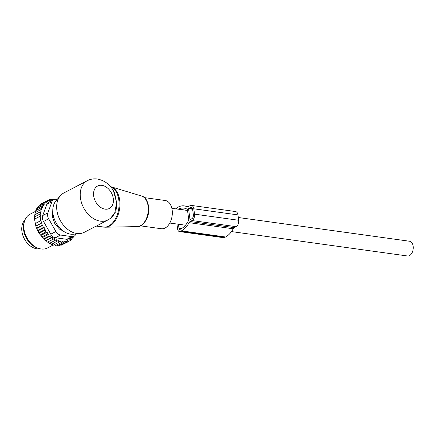 <?xml version="1.0" encoding="UTF-8"?>
<svg xmlns="http://www.w3.org/2000/svg" width="435" height="435" viewBox="0 0 435 435"><rect width="100%" height="100%" fill="white"/><g stroke="black" fill="none" stroke-linecap="round" stroke-linejoin="round"><path stroke-width="0.65" d="M144.317 197.61L165.273 200.513A14.246 8.885 97.9 0 1 165.985 200.66A14.246 8.885 97.9 0 1 172.026 216.423A14.246 8.885 97.9 0 1 161.363 228.739L140.402 225.836M87.332 180.683A22.163 15.834 62.4 0 0 81.557 202.873A22.163 15.834 62.4 0 0 100.382 221.159A22.163 15.834 62.4 0 0 107.875 219.969C110.811 218.392 113.084 216.135 114.699 213.188L116.607 202.677L114.557 192.776C110.816 185.109 105.069 180.52 97.32 179.013C93.797 178.529 90.469 179.089 87.332 180.683L63.776 193.004A22.163 15.834 62.4 0 0 60.329 195.761L56.012 200.78A19.618 14.018 62.4 0 0 54.913 220.501A19.618 14.018 62.4 0 0 70.617 234.16A19.618 14.018 62.4 0 0 73.499 234.22L80.084 233.541A22.163 15.834 62.4 0 0 84.314 232.285L96.108 226.118M60.329 195.761A22.163 15.834 62.4 0 0 59.084 218.044A22.163 15.834 62.4 0 0 76.826 233.475A22.163 15.834 62.4 0 0 80.084 233.541M113.415 190.606L116.982 204.02L115.781 211.687L110.561 218.196M108.212 219.784L96.32 226.118L105.406 227.206A20.51 12.784 -82.1 0 0 119.63 208.572A20.51 12.784 -82.1 0 0 111.012 186.773A20.51 12.784 -82.1 0 0 110.805 186.713M104.047 221.97L96.32 226.118M238.304 217.511L409.563 241.246A7.438 4.638 97.9 0 1 413.25 247.711A7.438 4.638 97.9 0 1 409.476 255.611A7.438 4.638 97.9 0 1 407.524 255.987L231.485 231.589M24.92 220.045A16.622 11.875 62.4 0 0 24.257 238.674A16.622 11.875 62.4 0 0 39.933 248.76M52.472 214.286L53.016 214.004M53.559 220.088L54.527 219.583M61.612 230.18L61.917 230.017M53.135 214.727A2.534 1.811 62.4 0 0 53.646 217.935L54.136 218.517M47.301 232.132L41.086 235.378L41.733 237.075L47.328 234.15L47.301 232.132L45.74 232.062L40.14 234.992L41.086 235.378M42.788 237.418L43.467 238.989L44.479 239.125L50.699 235.873L49.068 236.064L49.003 234.166L42.788 237.418L41.733 237.075M53.935 199.551L53.309 199.04L52.891 200.252L51.335 199.186L51.074 200.53L49.454 199.627L49.356 201.073L47.687 200.345L47.758 201.878L46.061 201.334L46.306 202.933L44.598 202.585L45.012 204.227L43.315 204.08L37.72 207.006L37.47 208.283M58.54 245.199L59.557 245.547L65.152 242.621L65.87 241.044L67.033 242.186L61.438 245.112L60.411 244.851M56.43 245.095L57.583 245.699L63.184 242.768L64.054 241.322L65.152 242.621M54.304 244.687L55.544 245.558L61.145 242.627L62.161 241.322L63.184 242.768M52.189 243.992L53.467 245.128L59.068 242.203L60.226 241.055L61.145 242.627M50.107 243.013L51.379 244.416L58.263 240.517L59.068 242.203M48.154 241.92L49.307 243.431L54.908 240.506L54.375 238.668L47.284 242.186L46.279 240.631L45.544 240.783L44.729 240.093L44.479 239.125M42.113 225.259L36.518 228.185L35.833 226.151L41.918 222.97L42.113 225.259L42.967 225.281L43.119 227.581L44.223 227.619L44.332 229.865L45.67 229.914L39.476 233.155L40.14 234.992M39.476 233.155L38.731 232.79L44.332 229.865M44.223 227.619L38.052 230.844L38.731 232.79M38.052 230.844L37.524 230.512L43.119 227.581M42.967 225.281L36.834 228.489L37.524 230.512M36.834 228.489L36.518 228.185M43.315 204.08L43.794 205.864L42.233 205.793L42.712 207.729L41.374 207.68L41.836 209.735L40.738 209.703L35.137 212.633L34.985 214.624M41.374 207.68L35.773 210.605L35.594 212.394M42.233 205.793L36.632 208.724L36.42 210.268M44.598 202.585L39.003 205.51L38.693 206.522M46.061 201.334L40.466 204.26L40.08 205.249M47.687 200.345L41.999 203.46M49.454 199.627L47.904 200.437M51.335 199.186L49.96 199.904M53.309 199.04L52.069 199.687M67.033 242.186L67.588 240.501L68.801 241.468L69.187 239.696L70.427 240.473L70.639 238.641L71.889 239.223L71.933 237.347L73.172 237.733L71.911 238.391M71.889 239.223L70.486 239.957M70.427 240.473L68.833 241.305M68.801 241.468L62.906 244.345M35.833 226.151L34.539 219.131L40.14 216.206L40.738 220.67L35.137 223.595M34.599 219.294L34.534 216.924L40.129 213.998L40.493 216.211L40.14 216.206M34.637 217.195L34.724 214.759L40.324 211.834L40.727 214.009L40.129 213.998M41.918 222.97L35.724 225.885M35.197 223.759L40.738 220.67M57.094 199.524L55.789 199.339A6.335 4.524 62.4 0 0 53.652 199.681A6.335 4.524 62.4 0 0 51.939 201.726L47.866 212.845A6.335 4.524 -117.6 0 0 48.66 218.8L55.908 231.485A6.335 4.524 -117.6 0 0 60.557 235.052L71.884 236.624L66.745 239.304L68.79 239.016L74.021 236.281A6.335 4.524 -117.6 0 0 75.733 234.237L75.826 233.981M66.745 239.304L55.419 237.738C53.429 237.472 51.879 236.287 50.775 234.171L43.527 221.48C42.255 219.447 41.994 217.462 42.733 215.532L46.806 204.412L51.939 201.726M38.726 248.428L37.35 247.977A17.715 12.659 -117.6 0 1 24.088 222.617L24.507 221.23A18.999 13.572 62.4 0 0 38.726 248.428A18.999 13.572 62.4 0 0 47.507 247.955L53.206 244.976M52.765 211.046L52.352 215.635A3.165 2.262 62.4 0 0 52.559 217.174L54.495 222.812A3.165 2.262 62.4 0 0 55.305 224.232L59.138 228.69A3.165 2.262 62.4 0 0 60.34 229.615L62.749 230.686M53.652 199.681L48.416 202.416L46.806 204.412M35.659 211.274L29.906 214.286A18.999 13.572 62.4 0 0 24.654 220.768A18.999 13.572 62.4 0 0 24.507 221.23M74.021 236.281A6.335 4.524 -117.6 0 1 71.884 236.624M41.086 220.675L41.325 222.959M40.324 211.834L41.178 211.856L40.738 209.703M45.67 229.914L45.74 232.062M49.068 236.064L43.467 238.989M50.699 235.873L50.928 237.771L45.327 240.702M50.928 237.771L52.494 237.385L46.279 240.631M52.494 237.385L52.88 239.261L47.284 242.186M54.375 238.668L52.88 239.261M56.98 241.49L56.305 239.718L54.908 240.506M73.156 236.732L73.172 237.733M49.003 234.166L47.328 234.15M237.956 214.912L193.814 208.795A5.068 3.159 -82.1 0 0 191.373 205.418L235.509 211.535A5.068 3.159 -82.1 0 1 237.956 214.912L238.674 220.268A5.068 3.159 -82.1 0 1 236.167 226.673L234.286 227.652A3.165 1.974 -82.1 0 0 233.231 228.783A22.957 14.311 -82.1 0 1 225.569 236.988L181.433 230.865L180.449 231.382A3.801 2.371 97.9 0 1 179.454 231.572A3.801 2.371 97.9 0 1 177.616 229.044L176.947 224.03M225.569 236.988L224.59 237.499A3.801 2.371 97.9 0 1 223.59 237.689L179.454 231.572M176.034 208.876A3.801 2.371 97.9 0 1 177.273 207.577L178.252 207.06A22.957 14.311 -82.1 0 1 184.282 205.896A22.957 14.311 -82.1 0 1 186.963 206.707A3.165 1.974 -82.1 0 0 187.333 206.815A3.165 1.974 -82.1 0 0 188.165 206.658L190.041 205.673A5.068 3.159 -82.1 0 1 191.373 205.418M187.518 210.388L178.535 209.143A20.739 12.93 -82.1 0 1 183.978 208.093A20.739 12.93 -82.1 0 1 187.213 209.262A0.631 0.397 -82.1 0 1 187.42 209.648L188.757 219.659A0.631 0.397 -82.1 0 1 188.67 220.197A20.739 12.93 -82.1 0 1 181.156 228.783L180.172 229.299A1.582 0.99 97.9 0 1 179.758 229.381A1.582 0.99 97.9 0 1 178.992 228.326L178.448 224.237M193.814 208.795L194.532 214.15A5.068 3.159 -82.1 0 1 192.025 220.556L190.149 221.535A3.165 1.974 -82.1 0 0 189.089 222.666A22.957 14.311 -82.1 0 1 181.433 230.865M188.551 208.68L189.981 219.392L191.786 218.767A3.165 1.974 -82.1 0 0 193.352 214.765L192.64 209.409A3.165 1.974 -82.1 0 0 191.112 207.299A3.165 1.974 -82.1 0 0 190.28 207.457L188.551 208.68L192.613 209.246M105.406 227.206L137.297 226.608A15.513 9.673 -82.1 0 0 148.058 212.514A15.513 9.673 -82.1 0 0 141.533 196.022A15.513 9.673 -82.1 0 0 141.38 195.978M147.22 201.9A14.246 8.885 97.9 0 1 144.36 222.502M110.702 186.778A20.581 12.832 97.9 0 1 118.543 209.926A20.581 12.832 97.9 0 1 103.247 227.081M105.08 209.148A12.664 9.048 62.4 0 0 113.301 198.605A12.664 9.048 62.4 0 0 101.904 185.343A12.664 9.048 62.4 0 0 93.683 195.886A12.664 9.048 62.4 0 0 105.08 209.148M53.886 217.766A2.534 0.517 -39.9 0 1 53.646 217.935L52.945 218.299M52.407 215.042L53.124 214.667M60.557 235.052L55.419 237.738M48.66 218.8L43.527 221.48M55.908 231.485L50.775 234.171M47.866 212.845L42.733 215.532M180.449 231.382L224.59 237.499M181.395 228.658L178.992 228.326M187.713 206.81L186.963 206.707M238.674 220.268L194.532 214.15M236.167 226.673L192.025 220.556M234.286 227.652L190.149 221.535M233.231 228.783L189.089 222.666M190.459 219.463L189.981 219.392M192.509 208.805L188.708 208.278M191.868 207.68L190.28 207.457M137.297 226.608C149.009 227.282 152.989 198.556 141.533 196.022L110.599 186.653M103.911 222.035L107.875 219.969M171.841 208.3L187.528 210.475M169.797 223.041L185.479 225.21M188.496 206.484L184.282 205.896"/></g></svg>
